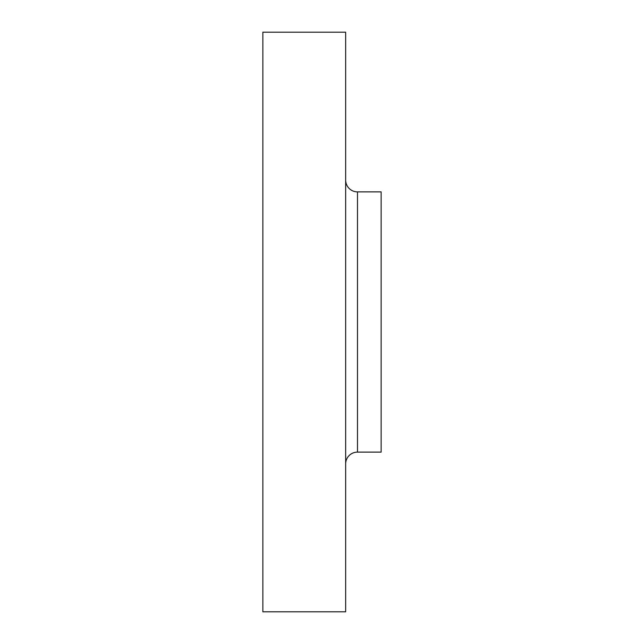 <?xml version="1.0" encoding="UTF-8"?>
<svg xmlns="http://www.w3.org/2000/svg" width="644" height="644" viewBox="0 0 644 644"><rect width="100%" height="100%" fill="white"/><g stroke="black" fill="none" stroke-linecap="round" stroke-linejoin="round"><path stroke-width="0.97" d="M345.659 463.946A11.825 11.825 0 0 1 357.484 452.112L381.143 452.112L381.143 191.888L357.484 191.888L357.484 452.112M345.659 180.054A11.825 11.825 0 0 0 357.484 191.888M345.659 611.8L345.659 32.2L262.857 32.2L262.857 611.8L345.659 611.8"/></g></svg>
